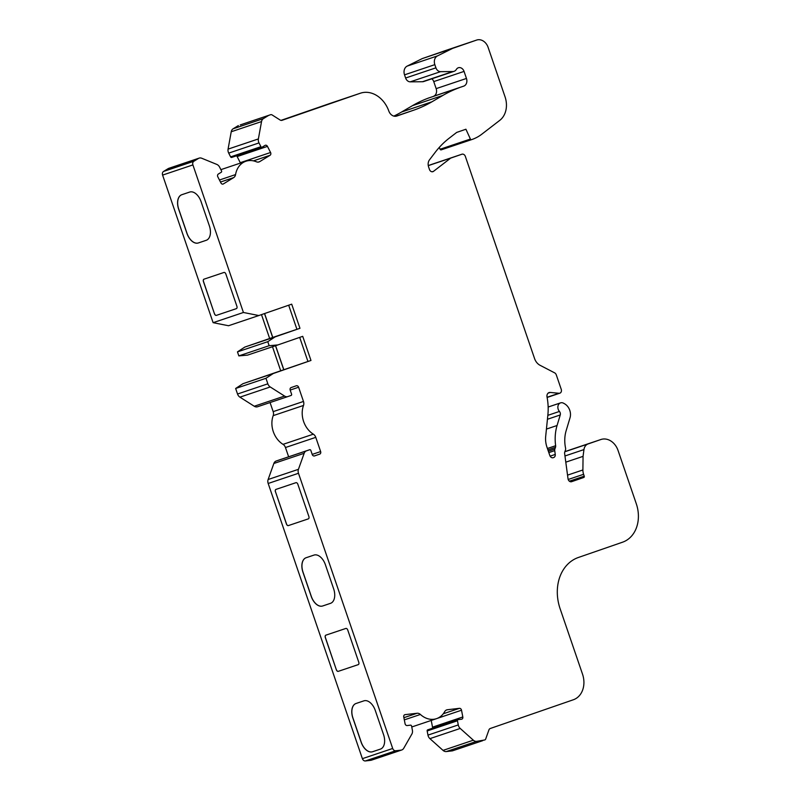<?xml version="1.0" encoding="UTF-8"?>
<svg xmlns="http://www.w3.org/2000/svg" width="801" height="801" viewBox="0 0 801 801"><rect width="100%" height="100%" fill="white"/><g stroke="black" fill="none" stroke-linecap="round" stroke-linejoin="round"><path stroke-width="1.2" d="M268.665 115.384L270.578 114.723A2.443 1.952 -108.6 0 1 270.598 114.713L240.29 124.906A2.443 1.952 71.4 0 0 240.29 124.906A2.443 1.952 71.4 0 0 240.27 124.906L268.665 115.384L263.419 118.608A5.317 4.245 -108.6 0 0 261.537 121.572L258.383 138.933A5.317 4.245 -108.6 0 0 259.003 142.918L260.926 146.693A1.061 0.851 -108.6 0 0 262.127 147.184L265.051 145.392A2.123 1.702 71.4 0 1 267.464 146.383L270.578 152.5A2.123 1.702 -108.6 0 1 270.067 155.284L259.744 161.612A5.317 4.245 -108.6 0 1 259.043 161.942A5.317 4.245 -108.6 0 1 256.42 161.802A21.247 16.971 -108.6 0 0 245.917 161.241A21.247 16.971 -108.6 0 0 235.564 174.588A5.317 4.245 -108.6 0 1 233.682 177.602L223.349 183.94A2.123 1.702 -108.6 0 1 220.936 182.948L217.822 176.831A2.123 1.702 71.4 0 1 218.333 174.047L221.246 172.255A1.061 0.851 -108.6 0 0 221.497 170.863L219.584 167.099A5.317 4.245 -108.6 0 0 216.831 164.425L201.732 158.248A5.317 4.245 -108.6 0 0 199.149 158.127A5.317 4.245 -108.6 0 0 198.448 158.448L193.872 161.261A3.184 2.543 71.4 0 0 192.901 164.916L243.424 312.48L258.823 315.544L291.704 304.17L299.964 328.3L275.103 336.891L267.774 341.677L269.146 345.702L277.857 344.941L302.718 336.34L310.978 360.46L273.281 373.506L265.952 378.282L267.844 383.819A5.317 4.245 71.4 0 0 270.237 386.963L284.565 396.064A5.317 4.245 71.4 0 0 287.879 396.565A5.317 4.245 71.4 0 0 287.899 396.555L291.113 395.444A1.061 0.851 71.4 0 0 291.574 394.162L290.192 390.137A2.123 1.702 -108.6 0 1 291.113 387.574L296.32 385.772A2.123 1.702 -108.6 0 1 298.613 387.223L303.479 401.451A5.317 4.245 71.4 0 1 303.509 405.456A21.247 16.971 71.4 0 0 313.341 434.172A5.317 4.245 -108.6 0 1 315.774 437.346L320.64 451.564A2.123 1.702 71.4 0 1 319.729 454.127L314.513 455.929A2.123 1.702 -108.6 0 1 312.22 454.477L310.848 450.452A1.061 0.851 71.4 0 0 309.707 449.721L306.493 450.843A5.317 4.245 71.4 0 0 304.16 453.296L298.433 469.326A5.317 4.245 71.4 0 0 298.483 473.281L392.7 748.474A3.184 2.543 71.4 0 0 395.704 750.757L401.031 750.147A5.317 4.245 -108.6 0 0 401.722 749.986A5.317 4.245 -108.6 0 0 403.734 748.274L411.864 734.066A5.317 4.245 -108.6 0 0 412.395 730.252L411.594 726.096A1.061 0.851 -108.6 0 0 410.553 725.155L407.148 725.556A2.123 1.702 71.4 0 1 405.056 723.673L403.754 716.925A2.123 1.702 -108.6 0 1 405.056 714.652L417.071 713.26A5.317 4.245 -108.6 0 1 420.405 714.462A21.247 16.971 -108.6 0 0 436.515 718.657A21.247 16.971 -108.6 0 0 444.675 711.648A5.317 4.245 -108.6 0 1 446.718 709.886A5.317 4.245 -108.6 0 1 447.409 709.736L459.424 708.334A2.123 1.702 -108.6 0 1 461.526 710.217L462.818 716.965A2.123 1.702 71.4 0 1 461.526 719.238L458.122 719.638A1.061 0.851 -108.6 0 0 457.471 720.77L458.272 724.925A5.317 4.245 -108.6 0 0 460.225 728.449L473.341 740.194A5.317 4.245 71.4 0 0 476.635 741.366L484.755 739.964A2.123 1.702 71.4 0 0 485.696 738.983L488.91 729.951A3.184 2.543 -108.6 0 1 490.312 728.479L573.346 699.764A21.247 16.971 71.4 0 0 582.507 674.112L560.129 608.77A42.503 33.942 -108.6 0 1 578.442 557.456L622.557 542.197A31.88 25.462 71.4 0 0 636.284 503.719L618.042 450.442A15.94 12.726 71.4 0 0 600.94 439.499A15.94 12.726 71.4 0 0 600.85 439.529L588.104 443.934A8.501 6.788 71.4 0 0 583.959 449.591L583.058 456.36L582.898 469.967A10.623 8.491 71.4 0 0 583.609 474.302L584.249 476.184A1.061 0.851 -108.6 0 1 583.799 477.466L571.634 481.671A3.184 2.543 -108.6 0 1 571.624 481.681A3.184 2.543 -108.6 0 1 568.019 478.738L564.635 453.526A3.184 2.543 -108.6 0 1 564.785 451.904L565.456 450.032A3.184 2.543 71.4 0 0 565.566 448.129A31.88 25.462 -108.6 0 1 566.157 430.648L570.032 417.782A10.623 8.491 71.4 0 0 569.781 410.342A10.623 8.491 71.4 0 0 564.575 403.794L563.624 403.253A5.317 4.245 71.4 0 0 560.52 402.883A5.317 4.245 71.4 0 0 559.438 411.444A3.184 2.543 -108.6 0 1 560.169 412.735A3.184 2.543 -108.6 0 1 560.239 414.958L557.065 425.511A43.564 34.793 71.4 0 0 555.634 445.726A3.184 2.543 -108.6 0 1 555.473 447.348L554.883 449.001A3.184 2.543 71.4 0 0 554.733 450.623L555.243 454.427A3.184 2.543 -108.6 0 1 553.681 457.531A3.184 2.543 -108.6 0 1 553.471 457.591L552.99 457.751M240.43 163.084A2.123 1.702 71.4 0 0 240.27 162.693L237.156 156.565A2.123 1.702 -108.6 0 0 236.555 155.805M457.852 719.729L427.814 729.821A1.061 0.851 71.4 0 0 427.163 730.963L427.964 735.118A5.317 4.245 71.4 0 0 429.917 738.642L443.033 750.387A5.317 4.245 -108.6 0 0 446.327 751.558L452.445 750.847L482.753 740.655M553.471 457.591A3.184 2.543 -108.6 0 1 553.231 457.681A3.184 2.543 -108.6 0 1 549.816 455.489L546.973 447.208A21.247 16.971 -108.6 0 1 545.681 436.415L547.874 414.968A53.126 42.433 71.4 0 0 547.033 396.986A4.245 3.394 -108.6 0 1 549.075 392.57A4.245 3.394 -108.6 0 1 550.237 392.44L558.988 393.281A3.184 2.543 71.4 0 0 559.849 393.181A3.184 2.543 71.4 0 0 561.241 389.326L556.294 374.888A3.184 2.543 71.4 0 0 554.652 372.865L540.084 365.306A10.623 8.491 -108.6 0 1 534.577 358.598L465.351 156.405A3.184 2.543 71.4 0 0 461.927 154.223L450.683 158.107L433.491 171.354A3.184 2.543 -108.6 0 1 432.89 171.674A3.184 2.543 -108.6 0 1 429.466 169.492L428.645 167.079A7.439 5.937 -108.6 0 1 429.496 159.83L435.203 152.34A106.253 84.856 -108.6 0 1 449.241 138.162L456.69 132.415L465.922 129.231L470.397 139.054A1.061 0.851 -108.6 0 0 471.489 139.664A1.061 0.851 -108.6 0 1 471.489 139.664L472.039 139.474A53.126 42.433 71.4 0 0 481.832 134.178L499.804 120.33A21.247 16.971 71.4 0 0 505.041 96.801L488.109 47.349A10.623 8.491 71.4 0 0 476.705 40.05A10.623 8.491 71.4 0 0 476.645 40.07L452.585 48.39L437.476 55.91A7.439 5.937 71.4 0 0 434.833 64.651L435.924 67.835A5.317 4.245 71.4 0 0 440.56 71.659L452.745 71.549A6.378 5.096 71.4 0 0 454.027 71.339A6.378 5.096 71.4 0 0 456.39 69.387A5.317 4.245 -108.6 0 1 458.352 67.755A5.317 4.245 -108.6 0 1 464.059 71.409L466.462 78.448A6.378 5.096 -108.6 0 1 463.719 86.138L433.411 96.33A6.378 5.096 71.4 0 0 436.155 88.631L433.752 81.592A5.317 4.245 71.4 0 0 431.839 78.798M270.598 114.713A2.443 1.952 -108.6 0 1 272.12 114.944L280.08 120A3.184 2.543 71.4 0 0 282.072 120.3A3.184 2.543 71.4 0 0 282.082 120.3L282.052 120.31M238.368 125.567L233.111 128.791A5.317 4.245 71.4 0 0 231.229 131.754L228.075 149.126A5.317 4.245 71.4 0 0 228.706 153.111L230.618 156.876A1.061 0.851 71.4 0 0 231.819 157.376L261.837 147.284M345.862 628.445A2.123 1.282 70.9 0 1 347.754 630.047L358.768 662.217A2.123 1.282 70.9 0 1 358.257 664.63L338.242 671.358A2.123 1.282 70.9 0 1 336.34 669.756L325.326 637.586A2.123 1.282 70.9 0 1 325.847 635.173L345.862 628.445M275.424 491.824A2.123 1.282 70.9 0 1 275.945 489.411L295.949 482.683A2.123 1.282 70.9 0 1 297.852 484.285L308.866 516.455A2.123 1.282 70.9 0 1 308.345 518.868L288.34 525.596A2.123 1.282 70.9 0 1 286.438 523.994L275.504 491.794A2.123 1.282 -109.1 0 1 275.995 489.391M206.207 240.31L198.408 242.933A12.746 7.67 70.9 0 1 187.003 233.321L178.743 209.191A12.746 7.67 70.9 0 1 181.817 194.713L189.687 192.06A12.746 7.67 70.9 0 1 201.091 201.682L209.351 225.802A12.746 7.67 70.9 0 1 206.247 240.3A12.746 7.67 70.9 0 1 206.207 240.31L198.328 242.963A12.746 7.67 70.9 0 1 186.923 233.341L178.663 209.221A12.746 7.67 70.9 0 1 181.777 194.723A12.746 7.67 70.9 0 1 181.807 194.713M330.503 603.343A12.746 7.67 -109.1 0 0 330.543 603.323A12.746 7.67 -109.1 0 0 333.647 588.835L325.386 564.705A12.746 7.67 -109.1 0 0 313.982 555.093L306.102 557.736A12.746 7.67 -109.1 0 0 303.038 572.214L311.299 596.345A12.746 7.67 -109.1 0 0 322.703 605.967L330.583 603.313L322.623 605.987A12.746 7.67 -109.1 0 1 311.219 596.375L302.958 572.244A12.746 7.67 -109.1 0 1 306.062 557.746A12.746 7.67 -109.1 0 0 306.062 557.746M325.907 635.153A2.123 1.282 -109.1 0 0 325.406 637.556L325.326 637.586M336.34 669.756L325.406 637.556M336.42 669.726A2.123 1.282 -109.1 0 0 338.322 671.328L338.242 671.358M358.277 664.62L338.322 671.328M383.549 734.597L375.289 710.467A12.746 7.67 -109.1 0 0 363.884 700.855L356.004 703.498A12.746 7.67 -109.1 0 0 352.941 717.976L361.201 742.106A12.746 7.67 -109.1 0 0 372.605 751.728L380.405 749.105A12.746 7.67 -109.1 0 0 380.445 749.095A12.746 7.67 -109.1 0 0 383.549 734.597M356.004 703.498A12.746 7.67 -109.1 0 0 355.974 703.518A12.746 7.67 -109.1 0 0 352.861 718.006L361.121 742.137A12.746 7.67 -109.1 0 0 372.525 751.749L380.405 749.105M236.365 308.645L216.36 315.374A2.123 1.282 70.9 0 1 214.458 313.762L203.444 281.602A2.123 1.282 70.9 0 1 203.965 279.179A2.123 1.282 70.9 0 1 203.975 279.179L223.97 272.46A2.123 1.282 70.9 0 1 225.872 274.062L236.886 306.222A2.123 1.282 70.9 0 1 236.375 308.645A2.123 1.282 70.9 0 1 236.365 308.645L216.36 315.374M204.025 279.169A2.123 1.282 -109.1 0 0 203.524 281.572L203.444 281.602M214.458 313.762L203.524 281.572M214.538 313.742A2.123 1.282 -109.1 0 0 216.44 315.344M299.694 337.381L307.944 361.481L242.973 383.689L235.644 388.475L237.537 394.012A5.317 4.245 71.4 0 0 239.93 397.156L254.257 406.247A5.317 4.245 71.4 0 0 257.572 406.748A5.317 4.245 71.4 0 0 257.592 406.738L287.849 396.575M310.978 360.46L307.944 361.481M273.281 373.506L242.973 383.689M265.952 378.282L235.644 388.475M264.51 313.571L272.69 337.461L244.796 347.083L237.466 351.869L238.838 355.894L247.549 355.123L277.857 344.941M261.486 314.623L269.657 338.483M243.424 312.48L213.116 322.673L228.515 325.737L258.823 315.544M459.193 87.709A3.184 2.543 -108.6 0 1 458.953 87.81A159.389 127.289 71.4 0 0 442.813 95.449L431.919 101.807A159.389 127.289 -108.6 0 1 413.737 110.178L396.805 116.035A7.439 5.937 -108.6 0 1 396.775 116.045A7.439 5.937 -108.6 0 1 388.825 111.049A26.563 21.216 71.4 0 0 360.45 93.196A26.563 21.216 71.4 0 0 360.31 93.236L282.082 120.3M330.282 103.339A26.563 21.216 71.4 0 0 330.142 103.379A26.563 21.216 71.4 0 0 330.002 103.429L281.011 120.37M446.447 50.223A10.623 8.491 71.4 0 0 446.397 50.243A10.623 8.491 71.4 0 0 446.337 50.263L422.277 58.583L407.168 66.103A7.439 5.937 71.4 0 0 404.525 74.843L405.616 78.017A5.317 4.245 71.4 0 0 410.252 81.842L422.437 81.742A6.378 5.096 -108.6 0 0 423.729 81.522L454.027 71.339M439.268 147.434L440.089 149.246A1.061 0.851 71.4 0 0 441.191 149.857L471.489 139.664L441.181 149.857M450.683 158.107L428.275 165.637M431.609 164.415L461.917 154.223A3.184 2.543 71.4 0 0 461.917 154.223L431.619 164.405A3.184 2.543 71.4 0 0 431.619 164.405A3.184 2.543 71.4 0 0 431.609 164.415L428.265 165.567M279.399 459.914L309.707 449.721A1.061 0.851 71.4 0 0 309.697 449.731L279.389 459.914A1.061 0.851 71.4 0 0 279.389 459.914L276.185 461.026A5.317 4.245 71.4 0 0 273.852 463.479L268.125 479.509A5.317 4.245 71.4 0 0 268.175 483.474L362.392 758.667A3.184 2.543 71.4 0 0 365.396 760.95L370.723 760.329A5.317 4.245 71.4 0 0 371.414 760.179L401.722 749.986M270.067 402.553L273.171 411.634A5.317 4.245 -108.6 0 1 273.201 415.639A21.247 16.971 71.4 0 0 283.033 444.355A5.317 4.245 -108.6 0 1 285.466 447.529L288.64 456.81M272.48 346.743L280.67 370.653M199.149 158.127L168.841 168.31A5.317 4.245 71.4 0 0 168.14 168.641L163.564 171.444A3.184 2.543 71.4 0 0 162.593 175.099L213.116 322.673M428.885 97.892A3.184 2.543 -108.6 0 1 428.645 98.002A159.389 127.289 71.4 0 0 412.505 105.642L401.611 112A159.389 127.289 -108.6 0 1 393.842 116.105M570.712 449.661A15.94 12.726 71.4 0 0 570.632 449.681A15.94 12.726 71.4 0 0 570.542 449.711L564.865 451.674M431.228 720.439L432.52 727.158A2.123 1.702 -108.6 0 1 432.48 728.239M308.375 518.858L288.34 525.596M452.585 48.39L422.277 58.583M286.438 523.994L286.518 523.964A2.123 1.282 -109.1 0 0 288.42 525.566M583.058 456.36L565.796 462.167M286.518 523.964L275.504 491.794M283.784 369.601L275.594 345.702M269.146 345.702L238.838 355.894M283.704 369.631L275.514 345.722M264.59 313.551L272.771 337.441L296.931 329.311L288.68 305.211M299.964 328.3L296.931 329.311M275.103 336.891L244.796 347.083M267.774 341.677L237.466 351.869M270.067 155.284L253.466 160.861M560.239 414.958L547.433 419.273M461.526 710.217L437.416 718.327M420.405 714.462L404.325 719.869M459.424 708.334L443.273 713.771M447.409 709.736L446.067 710.187M458.272 724.925L427.964 735.118M460.225 728.449L429.917 738.642M473.341 740.194L443.033 750.387M476.635 741.366L446.327 751.558M583.959 449.591L564.965 455.979M588.104 443.934L564.845 451.754M584.249 476.184L569.371 481.191M583.609 474.302L568.199 479.479M557.065 425.511L546.432 429.086M555.634 445.726L547.413 448.49M555.243 454.427L550.107 456.159M554.733 450.623L548.825 452.615M466.462 78.448L436.155 88.631M464.059 71.409L433.752 81.592M270.578 114.723L240.27 124.906M263.419 118.608L233.111 128.791M360.31 93.236L330.002 103.429M413.737 110.178L395.574 116.285M440.56 71.659L410.252 81.842M435.924 67.835L405.616 78.017M476.645 40.07L446.337 50.263M470.397 139.054L440.089 149.246M433.491 171.354L432.21 171.784M558.988 393.281L547.083 397.276M298.483 473.281L268.175 483.474M298.433 469.326L268.125 479.509M304.16 453.296L273.852 463.479M267.464 146.383L237.156 156.565M270.578 152.5L240.27 162.693M259.744 161.612L258.292 162.102M235.564 174.588L219.444 180.015M267.844 383.819L237.537 394.012M284.565 396.064L254.257 406.247M319.729 454.127L314.142 456.009M306.493 450.843L276.185 461.026M198.448 158.448L168.14 168.641M233.682 177.602L220.475 182.037M437.476 55.91L407.168 66.103M303.479 401.451L273.171 411.634M298.613 387.223L290.172 390.067M261.537 121.572L231.229 131.754M303.509 405.456L273.201 415.639M313.341 434.172L283.033 444.355M320.64 451.564L312.2 454.407M315.774 437.346L285.466 447.529M258.383 138.933L228.075 149.126M259.003 142.918L228.706 153.111M192.901 164.916L162.593 175.099M582.898 469.967L567.539 475.133M431.919 101.807L401.611 112M401.031 750.147L370.723 760.329M395.704 750.757L365.396 760.95M559.438 411.444L547.834 415.349M417.071 713.26L403.904 717.686M405.056 714.652L404.515 714.832M270.237 386.963L239.93 397.156M462.818 716.965L432.52 727.158M554.883 449.001L548.345 451.203M555.473 447.348L547.894 449.902M392.7 748.474L362.392 758.667M550.237 392.44L548.074 393.171M583.799 477.466L570.953 481.781M442.813 95.449L412.505 105.642M463.719 86.138L433.411 96.33M260.926 146.693L230.618 156.876M457.471 720.77L427.163 730.963M452.745 71.549L422.437 81.742M193.872 161.261L163.564 171.444M434.833 64.651L404.525 74.843M458.953 87.81L428.645 98.002M600.85 439.529L570.542 449.711M223.349 183.94L222.768 184.13M436.515 718.657L411.764 726.978M476.705 40.05L446.397 50.243M559.849 393.181L547.123 397.466M245.917 161.241L220.886 169.652M287.879 396.565L257.572 406.748M360.45 93.196L330.142 103.379M560.52 402.883L548.144 407.038M261.987 147.244L231.679 157.437M457.982 719.668L427.674 729.851M600.94 439.499L570.632 449.681"/></g></svg>
